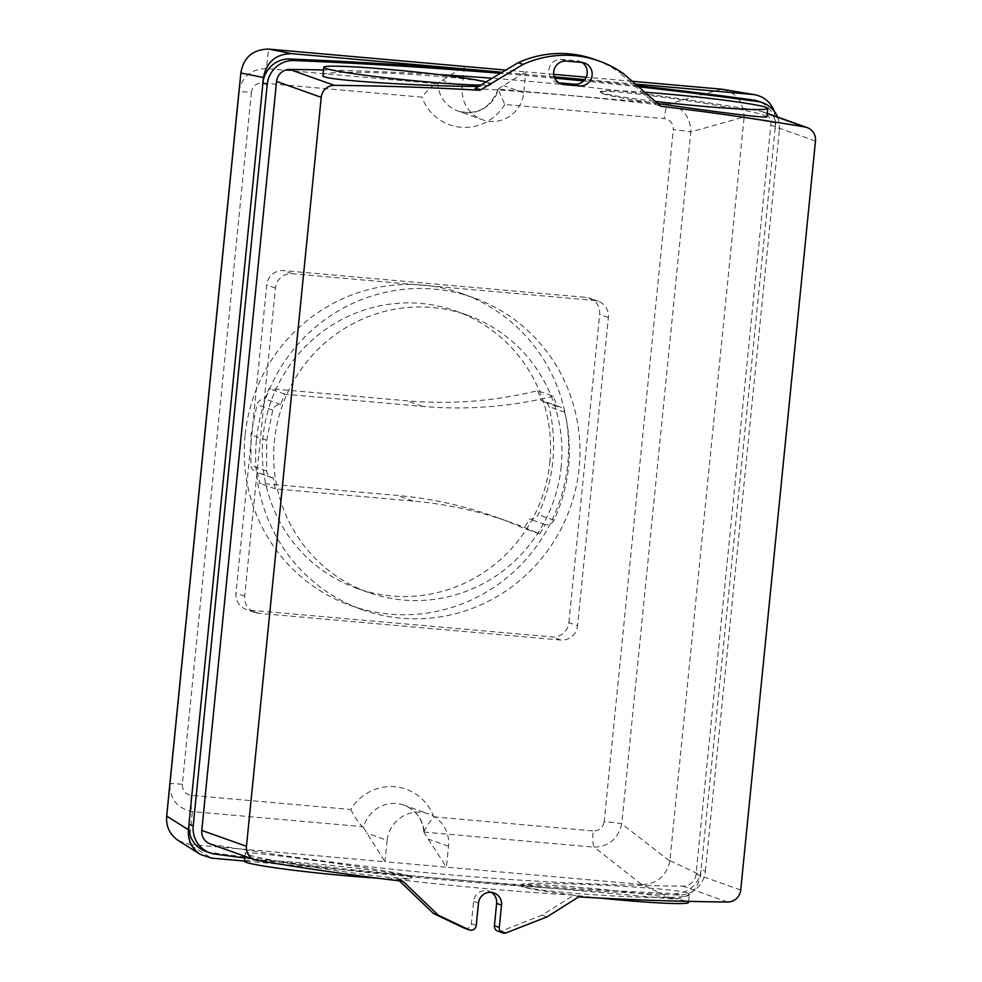 <?xml version="1.0" encoding="UTF-8"?>
<svg xmlns="http://www.w3.org/2000/svg" width="982" height="982" viewBox="0 0 982 982"><rect width="100%" height="100%" fill="white"/><g stroke="black" fill="none" stroke-linecap="round" stroke-linejoin="round"><path stroke-width="0.74" stroke-dasharray="4.91 3.68" d="M553.382 396.274A413.962 404.302 -70.4 0 1 422.53 406.388L284.817 394.199A149.141 145.667 109.6 0 0 280.692 404.51A7.881 7.696 109.6 0 0 272.726 410.157L266.711 440.353L266.65 471.065A7.881 7.696 109.6 0 0 273.352 478.013A149.141 145.667 109.6 0 0 275.365 488.864L413.103 501.053A413.962 404.302 -70.4 0 1 510.775 522.375A413.962 404.302 -70.4 0 1 539.646 533.938A149.141 145.667 109.6 0 0 545.182 524.609A8.151 7.954 109.6 0 0 553.946 520.215A161.097 157.341 109.6 0 0 564.711 412.231A8.151 7.954 109.6 0 0 556.978 406.413A149.141 145.667 109.6 0 0 553.382 396.274L537.645 390.676A413.962 404.302 -70.4 0 1 406.793 400.791L269.068 388.602A149.141 145.667 109.6 0 0 264.944 398.913A7.881 7.696 109.6 0 0 256.989 404.559L250.975 434.744L250.913 465.456A7.881 7.696 109.6 0 0 257.615 472.416A149.141 145.667 109.6 0 0 259.616 483.267L397.366 495.456A413.962 404.302 -70.4 0 1 495.038 516.778A413.962 404.302 -70.4 0 1 523.897 528.341A149.141 145.667 109.6 0 0 529.445 518.999A8.151 7.954 109.6 0 0 538.197 514.617A161.097 157.341 109.6 0 0 548.963 406.634A8.151 7.954 109.6 0 0 541.242 400.816A149.141 145.667 109.6 0 0 537.645 390.676M556.978 406.413L541.242 400.816M564.711 412.231L548.963 406.634M553.946 520.215L538.197 514.617M545.182 524.609L529.445 518.999M539.646 533.938L523.897 528.341M275.365 488.864L259.616 483.267M284.817 394.199L269.068 388.602M280.692 404.51L264.944 398.913M272.726 410.157L256.989 404.559M266.711 440.353L250.975 434.744M266.65 471.065L250.913 465.456M273.352 478.013L257.615 472.416M549.834 462.412A147.202 143.765 109.6 0 0 455.758 311.036A147.202 143.765 109.6 0 0 270.971 401.54A147.202 143.765 109.6 0 0 357.092 588.402A147.202 143.765 109.6 0 0 549.834 462.412M561.213 466.462A147.202 143.765 -70.4 0 1 368.471 592.453A147.202 143.765 -70.4 0 1 274.395 441.078A147.202 143.765 -70.4 0 1 467.137 315.087A147.202 143.765 -70.4 0 1 561.213 466.462M245.095 435.345A165.602 161.735 109.6 0 0 350.93 605.636A165.602 161.735 109.6 0 0 558.807 503.815A165.602 161.735 109.6 0 0 461.933 293.593A165.602 161.735 109.6 0 0 245.095 435.345M256.474 439.384A165.602 161.735 -70.4 0 1 473.312 297.644A165.602 161.735 -70.4 0 1 579.147 467.935A165.602 161.735 -70.4 0 1 362.309 609.687A165.602 161.735 -70.4 0 1 256.474 439.384M568.873 622.6L599.646 314.4A15.773 15.405 109.6 0 0 585.837 297.362L283.651 270.627A15.773 15.405 109.6 0 0 266.723 284.94L235.962 593.14A15.773 15.405 109.6 0 0 249.759 610.166L551.945 636.913A15.773 15.405 109.6 0 0 568.873 622.6L577.6 625.706A15.773 15.405 -70.4 0 1 560.673 640.019L258.487 613.271A15.773 15.405 -70.4 0 1 244.678 596.246L275.439 288.045A15.773 15.405 -70.4 0 1 292.378 273.733L594.564 300.467A15.773 15.405 -70.4 0 1 608.361 317.505L577.6 625.706M599.842 898.064A84.108 4.431 -174.3 0 1 521.135 885.752A84.108 4.431 -174.3 0 1 596.491 888.845A84.108 4.431 -174.3 0 1 686.774 901.366A84.108 4.431 -174.3 0 1 688.529 902.47M687.609 893.019C673.051 887.127 516.63 880.167 521.221 884.929C515.096 891.619 693.402 903.17 689.352 894.246L687.609 893.019M644.83 92.259A84.108 4.431 5.7 0 0 600.383 91.743A84.108 4.431 5.7 0 0 655.35 101.416M657.805 103.564C621.446 98.298 602.285 94.628 600.309 92.554C595.89 86.035 750.764 108.511 765.199 115.692L766.954 116.662M244.543 861.275A84.108 4.431 -174.3 0 1 319.899 864.369A84.108 4.431 -174.3 0 1 410.194 876.889A84.108 4.431 -174.3 0 1 411.937 877.982A84.108 4.431 -174.3 0 1 377.014 878.104M410.267 876.091C395.599 870.666 240.565 849.688 245.365 853.063C239.461 857.249 416.147 884.451 412.023 877.159L410.267 876.091M480.812 85.066A84.108 4.431 5.7 0 0 491.184 83.973A84.108 4.431 5.7 0 0 489.441 82.869A84.108 4.431 5.7 0 0 486.078 81.911M322.98 75.479C318.622 67.562 474.932 75.97 489.367 83.642L491.11 84.783C490.853 85.655 486.716 86.171 478.713 86.33M262.452 83.04A15.773 3.277 95.1 0 1 266.503 68.605L436.781 83.679C432.534 85.483 427.575 89.976 421.916 97.157L262.452 83.04C256.277 83.077 252.595 86.195 251.404 92.369A15.773 0.835 5.7 0 0 238.908 91.94L238.921 91.842M251.404 92.369L182.345 784.274C182.296 790.547 185.291 794.254 191.343 795.371L350.82 809.487A47.308 46.215 -70.4 0 1 394.887 786.742A47.308 46.215 -70.4 0 1 433.688 816.815C428.103 824.021 424.838 829.115 423.88 832.085L424.249 832.994A31.547 30.81 109.6 0 0 403.958 805.166L403.958 805.166A31.547 30.81 109.6 0 0 363.45 827.617L362.616 826.672L192.349 811.598C177.312 808.382 169.812 799.164 169.837 783.955M350.82 809.487C354.956 817.552 358.896 823.284 362.616 826.672M721.623 89.19L668.325 104.166A15.773 3.277 -84.9 0 0 664.262 118.601L504.797 104.485L498.046 89.104L668.325 104.166C682.736 107.173 690.236 116.428 690.825 131.932A15.773 0.835 5.7 0 0 673.259 129.698C673.308 123.425 670.313 119.718 664.262 118.601M672.4 898.911L441.9 878.509A5139.211 5019.333 109.6 0 0 675.297 893.595A26.281 25.667 109.6 0 0 701.136 869.635L700.596 875.072C697.466 890.76 688.075 898.702 672.4 898.911L641.712 884.463L594.159 847.159C608.926 846.558 618.132 838.775 621.753 823.824L669.847 861.165L744.135 116.956L690.825 131.932L621.753 823.824A15.773 0.835 5.7 0 0 604.2 821.603L673.259 129.698M423.88 832.085L594.159 847.159A15.773 3.277 95.1 0 1 593.165 830.932C599.327 830.882 603.009 827.777 604.2 821.603M498.549 88.626L498.046 89.104C490.46 108.302 477.129 115.631 458.029 111.076L458.029 111.076A31.547 30.81 109.6 0 0 498.549 88.626L525.812 71.858L505.804 70.09M436.781 83.679L437.739 83.237A31.547 30.81 109.6 0 0 458.029 111.076L482.432 119.755A31.547 30.81 -70.4 0 1 462.264 87.312L464.351 66.42L437.739 83.237M238.921 91.743C241.953 76.67 251.147 68.961 266.503 68.605L268.528 49.1M182.345 784.274A15.773 0.835 5.7 0 0 169.849 783.832L169.837 783.894M191.343 795.371A15.773 3.277 -84.9 0 0 192.349 811.598L189.145 844.397L211.4 858.121M363.45 827.617L384.981 861.742L189.686 844.459M641.712 884.463L446.429 867.18L448.516 846.288A31.547 30.81 109.6 0 0 428.361 813.845A31.547 30.81 109.6 0 0 387.117 840.334L366.617 833.043M387.117 840.334L384.981 861.742L446.429 867.18L424.249 832.994M669.847 861.165C666.226 876.116 657.032 883.898 642.253 884.5M722.998 89.387L730.903 92.198L735.997 96.015L739.962 100.901L743.681 110.389L744.135 116.956M554.29 76.891L502.158 72.275M635.428 84.071L584.818 79.591M632.224 81.273L586.229 77.21M553.713 74.325L525.812 71.858L523.725 92.762A31.547 30.81 -70.4 0 1 482.432 119.755M178.368 840.592L189.145 844.397M774.319 111.371L775.682 122.811L775.142 128.249A26.281 25.667 109.6 0 0 758.337 101.22M637.171 85.594A5139.211 5019.333 109.6 0 0 584.523 79.972M554.327 77.001A5139.211 5019.333 109.6 0 0 522.191 74.055A5139.211 5019.333 109.6 0 0 502.097 72.312M205.754 851.345A26.281 25.667 109.6 0 0 209.608 852.388A5139.211 5019.333 109.6 0 0 441.9 878.509L244.567 861.054M244.862 858.035A5139.211 5019.333 109.6 0 0 679.556 895.105A26.281 25.667 109.6 0 0 705.395 871.157L701.136 869.635L775.142 128.249L779.389 129.759A26.281 25.667 109.6 0 0 777.548 117.042M497.764 931.157A5.254 5.131 109.6 0 0 501.311 931.096L542.052 915.15L573.856 895.142A3143.247 3069.916 -70.4 0 1 398.078 879.553L399.453 880.879M546.949 916.893L542.052 915.15M578.742 896.885L573.856 895.142M398.078 879.553L402.964 881.296M464.474 928.211A5.254 5.131 109.6 0 0 471.36 923.706L473.594 901.341A11.833 11.551 -70.4 0 1 491.417 892.368M582.007 62.467A11.833 11.551 109.6 0 0 576.876 60.712L561.508 59.35A11.833 11.551 109.6 0 0 556.364 82.243A11.833 11.551 109.6 0 0 558.918 82.832M623.509 73.687L618.611 71.944A105.455 102.987 109.6 0 0 594.282 59.325M475.018 88.54A3137.969 3064.761 -70.4 0 1 656.062 104.558L618.611 71.944M656.062 104.558L660.947 106.301M638.546 86.784A5139.211 5019.333 109.6 0 0 583.615 80.966M554.805 78.155A5139.211 5019.333 109.6 0 0 500.403 73.331M705.395 871.157L779.389 129.759M210.197 843.931A13.147 12.84 109.6 0 0 212.321 844.483A3143.247 3069.916 109.6 0 0 682.932 886.132A13.147 12.84 109.6 0 0 696.054 874.152L770.809 125.168A13.147 12.84 109.6 0 0 760.289 111.101A3137.969 3064.761 109.6 0 0 492.203 78.241M438.672 74.595A3137.969 3064.761 109.6 0 0 323.52 69.98M213.855 853.898L209.608 852.388M679.556 895.105L675.297 893.595M413.103 501.053L397.366 495.456M422.53 406.388L406.793 400.791M608.361 317.505L599.646 314.4M594.564 300.467L585.837 297.362M292.378 273.733L283.651 270.627M275.439 288.045L266.723 284.94M244.678 596.246L235.962 593.14M258.487 613.271L249.759 610.166M560.673 640.019L551.945 636.913M433.688 816.815L593.165 830.932M504.797 104.485A47.308 46.215 -70.4 0 1 460.718 127.243A47.308 46.215 -70.4 0 1 421.916 97.157M448.516 846.288L428.508 839.168M775.682 122.811L744.086 117.509M669.92 860.625L700.596 875.072M462.264 87.312L442.244 80.205M523.725 92.762L503.705 85.643M506.209 932.839L501.311 931.096M476.245 925.449L471.36 923.706M478.48 903.084L473.594 901.341M566.405 61.093L561.508 59.35M581.761 62.443L576.876 60.712M767.273 113.593L760.289 111.101M815.477 141.064L770.809 125.168M256.989 860.379L212.321 844.483M727.601 902.016L682.932 886.132M740.723 890.048L696.054 874.152M559.752 406.867L544.016 401.27M510.775 522.375L495.038 516.778M271.695 477.62L255.946 472.023M467.137 315.087L455.758 311.036M368.471 592.453L357.092 588.402M473.312 297.644L461.933 293.593M362.309 609.687L350.93 605.636M598.284 301.278L589.556 298.184M254.768 612.461L246.04 609.356M688.64 901.39L689.352 894.246M521.135 885.752L521.221 884.929M600.309 92.554L600.383 91.743M411.937 877.982L412.023 877.159M245.034 856.329L245.365 853.063M491.11 84.783L491.184 83.973M423.893 832.135C422.432 818.914 415.791 809.917 403.958 805.166L428.361 813.845M493.971 892.957L489.073 891.214M561.262 83.986L556.364 82.243M584.56 63.057L579.662 61.314M767.286 113.396L762.413 111.653"/><path stroke-width="1.47" d="M688.64 901.39L688.529 902.47A84.108 4.431 -174.3 0 1 599.842 898.064M655.35 101.416A84.108 4.431 5.7 0 0 767.777 108.45A84.108 4.431 5.7 0 0 766.034 107.345A84.108 4.431 5.7 0 0 644.83 92.259M767.777 108.45L766.954 116.662C768.452 118.883 709.36 110.978 657.805 103.564M377.014 878.104A84.108 4.431 -174.3 0 1 289.813 869.757A84.108 4.431 -174.3 0 1 244.543 861.275L245.034 856.329M486.078 81.911A84.108 4.431 5.7 0 0 393.082 69.796A84.108 4.431 5.7 0 0 323.79 67.267A84.108 4.431 5.7 0 0 386.442 77.836A84.108 4.431 5.7 0 0 480.812 85.066M478.713 86.33C440.108 87.03 317.481 80.512 322.98 75.479L323.79 67.267M169.837 783.955L238.921 91.743M632.224 81.273L721.623 89.19L754.642 94.702C764.168 96.653 770.723 102.202 774.319 111.371M244.567 861.054L211.4 858.121L200.254 854.365C191.723 848.497 187.783 840.297 188.409 829.753L166.695 816.091L240.921 72.422C243.843 57.189 253.037 49.419 268.528 49.1L505.804 70.09M240.872 72.987L263.495 77.492C266.625 61.805 276.028 53.863 291.691 53.654L269.068 49.137M166.695 816.091L166.633 816.693C166.044 826.869 169.947 834.835 178.368 840.592L200.254 854.365M502.158 72.275L291.691 53.654M721.095 89.141L752.691 94.444L635.428 84.071M584.818 79.591L554.29 76.891M586.229 77.21L553.713 74.325M752.691 94.444L754.642 94.702M777.548 117.042A26.281 25.667 109.6 0 0 762.597 102.729L758.337 101.22A26.281 25.667 109.6 0 0 754.495 100.176A5139.211 5019.333 109.6 0 0 637.171 85.594M584.523 79.972A5139.211 5019.333 109.6 0 0 554.327 77.001M263.495 77.492L188.409 829.753M500.403 73.331A5139.211 5019.333 109.6 0 0 293.053 60.491A26.281 25.667 109.6 0 0 267.214 84.44L193.209 825.837A26.281 25.667 109.6 0 0 210.013 852.867A26.281 25.667 109.6 0 0 213.855 853.898A5139.211 5019.333 109.6 0 0 244.862 858.035M502.097 72.312A5139.211 5019.333 109.6 0 0 288.794 58.969A26.281 25.667 109.6 0 0 262.955 82.93L267.214 84.44M193.209 825.837L188.949 824.315A26.281 25.667 109.6 0 0 205.754 851.345L210.013 852.867M438.34 915.224L402.964 881.296A3143.247 3069.916 -70.4 0 1 256.989 860.379A13.147 12.84 -70.4 0 1 246.47 846.312L321.224 97.328A13.147 12.84 -70.4 0 1 334.346 85.348A3137.969 3064.761 -70.4 0 1 479.916 90.283L523.111 64.395A105.455 102.987 -70.4 0 1 599.18 61.068A105.455 102.987 -70.4 0 1 623.509 73.687L660.947 106.301A3137.969 3064.761 -70.4 0 1 804.958 126.997A13.147 12.84 -70.4 0 1 815.477 141.064L740.723 890.048A13.147 12.84 -70.4 0 1 727.601 902.016A3143.247 3069.916 -70.4 0 1 578.742 896.885L546.949 916.893L506.209 932.839A5.254 5.131 -70.4 0 1 499.298 927.487L501.532 905.122A11.833 11.551 109.6 0 0 493.971 892.957A11.833 11.551 109.6 0 0 478.48 903.084L476.245 925.449A5.254 5.131 -70.4 0 1 468.893 929.758L438.34 915.224L433.443 913.481L463.995 928.015A5.254 5.131 109.6 0 0 464.474 928.211L469.371 929.954M399.453 880.879L433.443 913.481M491.417 892.368A11.833 11.551 -70.4 0 1 496.634 903.379L494.4 925.756A5.254 5.131 109.6 0 0 497.764 931.157L502.661 932.9M564.049 84.599A11.833 11.551 -70.4 0 1 553.934 70.373A11.833 11.551 -70.4 0 1 566.405 61.093L581.761 62.443A11.833 11.551 -70.4 0 1 591.888 76.67A11.833 11.551 -70.4 0 1 579.417 85.95L564.049 84.599L559.163 82.856L574.531 84.219A11.833 11.551 109.6 0 0 582.007 62.467M599.18 61.068L594.282 59.325A105.455 102.987 109.6 0 0 518.214 62.664L475.018 88.54L479.916 90.283M523.111 64.395L518.214 62.664M762.597 102.729A26.281 25.667 109.6 0 0 758.742 101.698A5139.211 5019.333 109.6 0 0 638.546 86.784M583.615 80.966A5139.211 5019.333 109.6 0 0 554.805 78.155M323.52 69.98A3137.969 3064.761 109.6 0 0 289.665 69.464A13.147 12.84 109.6 0 0 276.556 81.432L201.789 830.416A13.147 12.84 109.6 0 0 210.197 843.931L254.866 859.827M492.203 78.241A3137.969 3064.761 109.6 0 0 438.672 74.595M293.053 60.491L288.794 58.969M758.742 101.698L754.495 100.176M166.645 816.643L238.908 91.94M468.893 929.758L463.995 928.015M501.532 905.122L496.634 903.379M499.298 927.487L494.4 925.756M579.417 85.95L574.531 84.219M804.958 126.997L767.273 113.593M334.346 85.348L289.665 69.464M321.224 97.328L276.556 81.432M246.47 846.312L201.789 830.416M169.849 783.832L166.633 816.693M807.081 127.55L767.286 113.396"/></g></svg>
